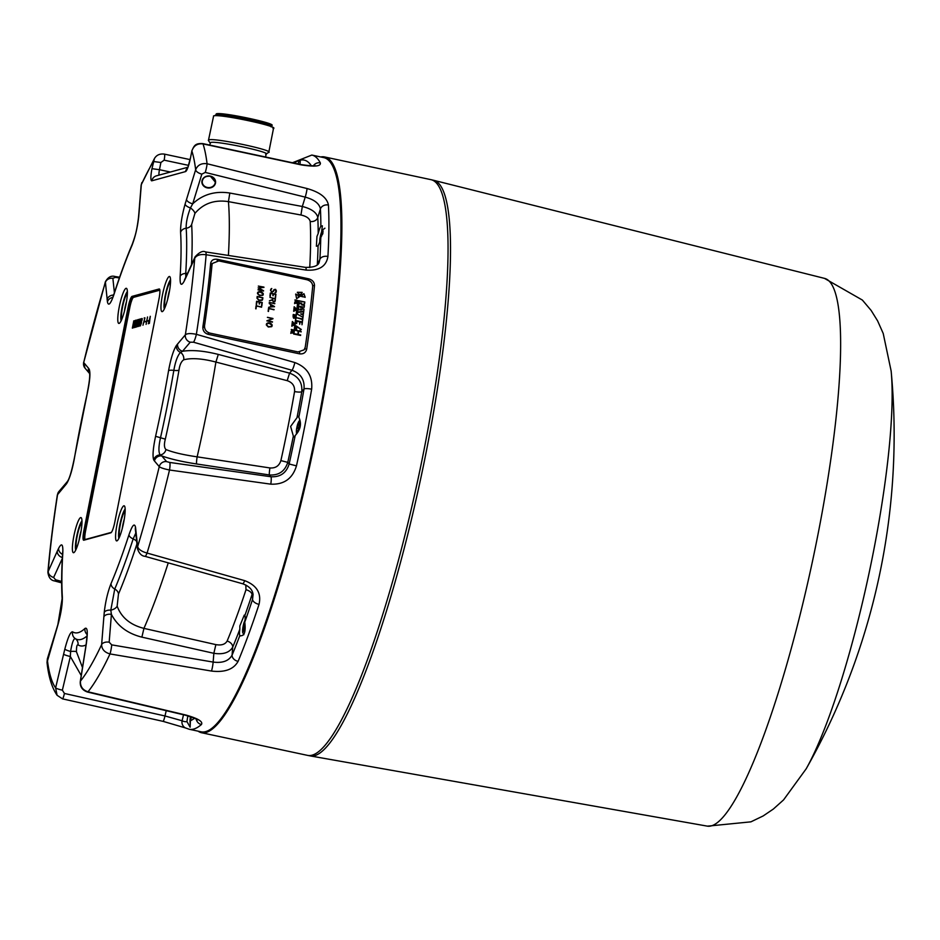 <?xml version="1.0" encoding="UTF-8"?>
<svg xmlns="http://www.w3.org/2000/svg" width="940" height="940" viewBox="0 0 940 940"><rect width="100%" height="100%" fill="white"/><g stroke="black" fill="none" stroke-linecap="round" stroke-linejoin="round"><path stroke-width="1.41" d="M139.402 319.177L137.922 326.603L139.567 319.212M141.869 318.507L140.389 325.933L142.187 318.566M159.835 290.166L133.539 297.357A9.8 1.668 -77.9 0 0 129.838 307.415L85.599 530.818A9.8 1.668 -77.9 0 0 85.035 539.572M150.247 316.322L149.378 323.395L149.589 321.245L148.978 321.41L148.32 323.76L150.306 316.334M147.474 321.022L148.708 320.481L147.921 321.116M147.521 316.991L146.088 324.37L147.568 316.991M144.584 321.809L145.806 321.269L145.019 321.903M144.255 317.861L144.948 317.861L142.974 325.228L144.784 318.12L144.184 318.084L144.925 317.99M140.601 318.848L139.132 326.274L140.929 318.919M138.133 319.518L136.653 326.956L138.298 319.553M136.535 320.117L137.428 319.929L136.57 320.364L135.266 326.909L136.018 327.026L135.125 327.367L137.087 320.223M135.619 320.211L134.138 327.637L135.912 320.27M133.727 320.881L132.987 327.226L134.808 320.599L133.398 327.696L134.479 321.856L132.834 327.99L133.562 322.103L132.34 328.13L133.797 320.893M114.809 522.076A10.446 1.774 102.1 0 1 111.038 532.733A10.446 1.774 102.1 0 1 110.861 532.816L83.813 540.206A10.446 1.774 102.1 0 1 83.907 530.513L128.145 307.11A10.446 1.774 102.1 0 1 132.094 296.382L159.142 288.991A10.446 1.774 102.1 0 1 159.565 289.203A10.446 1.774 102.1 0 1 159.036 298.673L114.809 522.076M169.071 293.163A17.966 3.055 102.1 0 1 162.585 311.469A17.966 3.055 102.1 0 1 162.773 293.421A17.966 3.055 102.1 0 1 169.976 276.865A17.966 3.055 102.1 0 1 169.071 293.163M123.669 522.44A17.966 3.055 102.1 0 1 117.183 540.747A17.966 3.055 102.1 0 1 117.383 522.699A17.966 3.055 102.1 0 1 124.573 506.155A17.966 3.055 102.1 0 1 123.669 522.44M80.487 534.226A17.966 3.055 102.1 0 1 74.001 552.544A17.966 3.055 102.1 0 1 74.19 534.496A17.966 3.055 102.1 0 1 81.392 517.94A17.966 3.055 102.1 0 1 80.487 534.226M125.89 304.948A17.966 3.055 102.1 0 1 119.404 323.266A17.966 3.055 102.1 0 1 119.592 305.218A17.966 3.055 102.1 0 1 126.794 288.662A17.966 3.055 102.1 0 1 125.89 304.948M87.021 635.992A229.184 38.998 102.1 0 1 75.271 638.613C73.614 638.471 72.051 642.76 70.582 651.455A6.533 1.163 -166.1 0 1 64.848 649.047C67.903 637.367 70.488 631.633 72.615 631.845A223.109 37.964 -77.9 0 0 84.976 628.461C87.42 627.004 87.902 631.903 86.421 643.16L80.452 681.089C80.159 686.505 82.673 690.077 88.019 691.793L185.944 715.046C198.082 718.489 203.24 721.65 201.418 724.529A6.533 6.274 -130.9 0 1 196.225 719.159M135.889 532.863L133.163 538.914A229.184 38.998 102.1 0 1 114.751 589.028L110.802 610.142A6.533 3.654 -174.6 0 0 104.246 612.445C105.468 601.67 107.724 592.036 111.038 583.564A223.109 37.964 -77.9 0 0 128.968 534.789C132.281 525.202 134.479 522.711 135.536 527.305L137.639 546.598C138.474 549.371 141.623 551.533 147.075 553.061L244.706 580.65C256.796 585.314 261.567 593.222 259.029 604.373A6.533 3.443 -161.8 0 1 252.543 599.426L253.072 594.597C252.613 589.756 249.124 586.137 242.614 583.752A6.533 1.316 105.7 0 0 244.706 580.65M155.582 436.313L165.322 439.145C163.959 444.362 164.171 447.816 165.957 449.52C172.819 452.363 183.206 454.807 197.142 456.84L269.921 467.944C275.502 468.367 279.157 465.923 280.884 460.612A270.544 46.037 -77.9 0 0 294.561 391.557C294.972 386.117 292.516 382.486 287.205 380.665L215.906 362.053C202.276 358.516 191.549 357.764 183.723 359.797A6.533 5.499 72.7 0 0 180.457 352.406C177.589 355.531 175.392 361.524 173.841 370.372A229.184 38.998 102.1 0 1 160.505 437.758C158.543 446.641 158.425 452.352 160.164 454.913A6.533 6.333 149.3 0 0 153.737 459.942C152.409 456.382 153.02 448.498 155.582 436.313A223.109 37.964 -77.9 0 0 168.566 370.713C170.81 358.61 173.43 350.185 176.415 345.438L185.356 334.793C187.142 333.359 190.82 333.207 196.378 334.335L294.855 362.558C307.227 367.305 312.82 376.176 311.645 389.207A6.533 1.41 -170.1 0 0 303.996 389.031C304.795 379.795 300.8 373.544 292.011 370.278L193.511 342.219L190.244 342.184A6.533 6.133 -139.6 0 1 185.356 334.793A284.268 48.375 -77.9 0 0 194.756 258.171A6.533 5.099 -155.5 0 1 195.109 256.796L186.061 276.607A6.533 5.099 -155.5 0 0 185.709 277.97L184.334 280.884C181.22 286.618 179.834 285.102 180.139 276.337A223.109 37.964 -77.9 0 0 180.586 232.333C180.445 224.813 181.949 215.401 185.109 204.074L195.649 169.729C197.659 164.993 201.454 163.008 207.07 163.748L307.028 188.529C319.835 192.16 326.979 197.659 328.436 205.049A6.533 5.44 177 0 0 320.411 208.974C319.377 203.569 314.301 199.609 305.206 197.13L205.261 172.42L201.841 174.123A6.533 2.973 -162.9 0 1 195.649 169.729A284.268 48.375 -77.9 0 0 191.866 150.976L190.444 158.179A13.066 2.221 102.1 0 1 185.509 171.597L151.845 180.797A13.066 2.221 102.1 0 1 151.975 168.683L154.477 158.461L141.329 184.569A6.533 3.925 -175.4 0 0 141.118 185.38L141.858 182.548M113.987 294.396A6.533 3.349 18 0 1 114.069 293.726L114.069 293.726C120.109 275.103 126.148 258.664 132.188 244.424L132.188 244.424C134.808 236.927 136.653 232.415 138.486 217.481L138.486 217.481A6.533 3.654 5.4 0 1 138.697 216.752C137.487 227.527 135.219 237.15 131.906 245.634A223.109 37.964 -77.9 0 0 113.987 294.396C110.662 303.984 108.476 306.487 107.419 301.881L105.374 281.8L83.695 362.546A6.533 6.38 139.7 0 0 85.011 368.116L83.613 362.299M89.57 373.309A6.533 6.333 -30.7 0 1 89.206 369.244C90.546 372.816 89.935 380.688 87.373 392.885A223.109 37.964 -77.9 0 0 74.377 458.485C72.133 470.576 69.525 479.001 66.54 483.759L57.364 494.887L58.903 491.514A6.533 6.133 40.4 0 0 57.587 494.405A284.268 48.375 -77.9 0 0 48.199 571.027A6.533 5.099 24.5 0 0 53.627 577.466L55.578 579.769A6.533 0.846 105.3 0 1 54.708 580.979L61.652 582.87M62.545 554.4A6.533 5.299 -154.1 0 1 58.621 548.314C61.723 542.58 63.121 544.096 62.816 552.861A223.109 37.964 -77.9 0 0 62.357 596.865C62.51 604.373 61.006 613.797 57.834 625.124L47.024 662.5L47.352 658.893A6.533 2.973 17.1 0 0 47.294 659.469A284.268 48.375 -77.9 0 0 55.625 687.868A6.533 0.834 13.3 0 0 62.369 690.172L64.437 693.462A6.533 0.67 102.7 0 1 62.545 698.866L163.102 721.368A6.533 0.658 -77.4 0 0 164.982 715.963L182.101 720.757A287.041 48.845 -77.9 0 0 186.978 721.661L190.138 727.184L190.409 720.721A10.61 1.81 -77.9 0 0 191.361 716.973L190.691 716.832L189.962 721.474M309.742 267.571A270.544 46.037 -77.9 0 0 310.2 221.511A6.533 5.429 177.1 0 0 317.791 217.516A277.065 47.141 102.1 0 1 318.202 233.449L316.956 236.457L316.38 246.245L318.072 245.787A10.61 1.81 -77.9 0 0 320.74 238.466L322.361 225.812L320.869 226.246A10.61 1.81 -77.9 0 0 318.202 233.449M280.884 460.612L287.769 462.363C284.879 471.328 278.757 475.534 269.416 474.959A6.533 0.623 98.6 0 1 269.921 467.944M294.561 391.557A6.533 1.398 -170.1 0 0 301.775 391.651A277.065 47.141 102.1 0 1 296.993 417.701L290.625 426.431L293.351 436.089A10.61 1.81 -77.9 0 0 293.868 437.03A10.61 1.81 -77.9 0 0 295.207 435.502C300.647 429.674 301.846 423.611 298.814 417.278A10.61 1.81 -77.9 0 0 298.297 416.267A10.61 1.81 -77.9 0 0 296.993 417.701M227.128 641.057A6.533 4.747 -157.4 0 1 232.709 647.155C229.454 652.654 223.168 654.698 213.85 653.312L215.871 644.617C221.393 645.604 225.142 644.417 227.128 641.057A270.544 46.037 -77.9 0 0 245.998 589.721A6.533 3.454 -161.8 0 1 252.038 594.585A277.065 47.141 102.1 0 1 244.87 615.489L244.259 615.113L239.829 625.97L239.853 629.154A10.61 1.81 -77.9 0 0 239.806 635.652L240.323 635.969M85.658 648.165A6.533 1.939 9 0 0 85.505 648.494L80.3 681.406A6.533 1.939 9 0 1 80.452 681.089A284.268 48.375 -77.9 0 0 101.626 644.629A6.533 3.925 4.6 0 1 109.169 642.184L111.707 644.864L213.145 662.077C222.522 663.276 228.831 660.973 232.074 655.145A287.041 48.845 -77.9 0 0 239.806 635.652C244.306 636.521 245.963 632.009 244.776 622.104A10.61 1.81 -77.9 0 0 244.87 615.489M187.906 715.869A10.61 1.81 -77.9 0 0 187.718 716.774A10.61 1.81 -77.9 0 0 186.978 721.661M331.303 163.725L331.773 164.488A292.928 49.844 102.1 0 1 317.003 430.12A292.928 49.844 102.1 0 1 211.242 728.806L210.489 729.299A293.574 49.961 -77.9 0 0 316.498 429.956A293.574 49.961 -77.9 0 0 331.303 163.725A293.574 49.961 -77.9 0 0 323.783 157.614L311.822 155.053A293.574 49.961 102.1 0 1 320.329 162.902C321.069 166.345 314.642 166.991 301.059 164.853L203.028 143.914A293.574 49.961 102.1 0 1 207.07 163.748A6.533 0.705 103.8 0 1 205.261 172.42M259.029 604.373A293.574 49.961 102.1 0 1 238.09 661.372C233.602 669.398 224.742 672.629 211.488 671.054A6.533 0.752 -80.4 0 0 213.145 662.077L213.85 653.312L141.881 637.144C127.558 633.536 117.394 625.934 111.413 614.361L109.169 642.184M311.645 389.207A293.574 49.961 102.1 0 1 296.464 465.864C292.563 478.636 283.998 484.735 270.779 484.159L169.517 470.012A6.533 1.046 98.1 0 0 169.694 462.445L166.591 461.611A6.533 6.38 -40.3 0 0 159.248 466.639C160.54 467.744 163.959 468.872 169.517 470.012A293.574 49.961 102.1 0 1 147.075 553.061A6.533 1.304 105.7 0 1 144.936 556.316L242.614 583.752M169.694 462.445L270.92 476.745L269.416 474.959L196.601 463.972C182.008 461.704 170.399 459.026 161.786 455.935L166.591 461.611M190.244 342.184L182.513 351.278C192.03 349.762 203.957 350.808 218.292 354.415L289.567 373.145C298.415 376.364 302.48 382.533 301.775 391.651L303.996 389.031A287.041 48.845 -77.9 0 1 298.814 417.278M201.841 174.123L192.7 203.827C202.852 194.368 215.225 190.773 229.818 193.041L302.328 206.483C311.481 208.797 316.639 212.475 317.791 217.516L320.411 208.974A287.041 48.845 -77.9 0 1 320.869 226.246M138.486 217.481L138.873 213.204A6.533 3.925 -175.4 0 1 139.085 212.381L141.329 184.569A284.268 48.375 -77.9 0 1 153.396 161.492L160.893 162.503L164.147 160.164L188.505 165.358M89.594 373.497A6.533 6.38 139.7 0 1 88.513 368.221L83.695 362.546A284.268 48.375 -77.9 0 1 105.304 282.599A6.533 5.711 173.9 0 1 112.871 278.299L115.456 277.359A6.533 0.905 98.4 0 0 115.138 276.536L119.627 277.206M81.228 675.531L70.359 656.496L62.369 690.172M310.2 221.511C309.519 218.386 306.428 216.224 300.941 215.001L228.432 201.63C214.508 199.527 203.334 203.463 194.909 213.439L191.643 224.519A234.753 39.95 102.1 0 1 191.513 264.669M245.998 589.721L245.81 584.997M111.038 583.564A6.533 4.829 -157 0 0 114.751 589.028A6.533 4.829 -157 0 1 118.463 594.092L117.148 606.147C121.354 617.498 130.284 624.912 143.938 628.378L215.871 644.617M328.436 205.049A293.574 49.961 102.1 0 1 327.919 256.467C326.309 266.384 319.071 270.932 306.193 270.097L206.142 254.752A293.574 49.961 102.1 0 1 196.378 334.335A6.533 0.964 105.9 0 1 193.511 342.219M211.488 671.054L110.004 653.934A293.574 49.961 102.1 0 1 88.019 691.793A6.533 1.539 103.4 0 1 87.455 692.028L185.427 715.234C193.875 717.866 197.858 719.441 197.388 719.97L196.742 718.759M201.418 724.529A293.574 49.961 102.1 0 1 189.175 729.252L201.137 731.814A293.574 49.961 -77.9 0 0 210.489 729.299M314.501 285.56A293.574 49.961 102.1 0 1 306.722 349.046C305.817 352.676 303.409 354.274 299.507 353.839L208.245 334.346C204.474 333.148 202.688 330.657 202.876 326.862A293.574 49.961 -77.9 0 0 210.654 263.376C211.312 260.18 213.58 258.829 217.446 259.322L308.708 278.816C312.515 279.955 314.442 282.2 314.501 285.56A6.533 3.654 5.4 0 1 312.691 285.502M311.316 165.757A287.041 48.845 -77.9 0 0 300.095 160.2A5.546 0.94 102.1 0 1 299.907 164.347M298.109 163.959A5.546 0.94 102.1 0 1 299.402 160.388A287.041 48.845 -77.9 0 0 294.208 163.125M72.615 631.845A6.533 6.427 -57.5 0 0 75.271 638.613A6.533 6.427 -57.5 0 1 78.032 644.875C76.951 644.499 76.422 646.791 76.446 651.761L82.485 667.564M76.446 651.761A6.533 1.01 174.5 0 0 70.582 651.455L70.359 656.496A6.533 0.834 13.3 0 1 63.603 654.193L64.848 649.047M85.505 648.494L86.257 643.548A6.533 2.256 8.4 0 1 86.421 643.16M189.175 729.252L185.403 727.901A6.533 6.427 -62.7 0 1 182.101 720.757L183.512 714.788M300.095 160.2L299.402 160.388L300.095 160.2M320.329 162.902A6.533 6.31 152.1 0 0 313.455 165.64M306.193 270.097A6.533 1.387 -81.2 0 0 305.5 267.371C313.572 267.477 318.108 265.832 319.142 262.413L319.906 259.252A287.041 48.845 -77.9 0 0 320.74 238.466M270.779 484.159A6.533 1.058 -82 0 0 270.92 476.745C280.284 477.25 286.359 472.996 289.144 463.996A287.041 48.845 -77.9 0 0 295.207 435.502M252.531 592.247L252.543 599.426A287.041 48.845 -77.9 0 1 244.776 622.104M183.723 359.797C181.267 361.454 179.693 364.896 178.988 370.125A234.753 39.95 102.1 0 1 165.322 439.145M300.941 215.001L302.328 206.483L305.206 197.13A6.533 0.717 103.9 0 0 307.028 188.529M194.909 213.439A6.533 2.585 37.4 0 0 190.444 207.916C187.412 215.93 185.991 222.698 186.191 228.22A229.184 38.998 102.1 0 1 185.732 273.423L185.779 277.206M180.139 276.337A6.533 4.254 -176.5 0 1 185.732 273.423A6.533 4.254 -176.5 0 0 187.636 273.164M228.408 255.433A264.763 45.05 102.1 0 0 228.432 201.63L229.818 193.041M180.586 232.333A6.533 5.499 176.4 0 1 186.191 228.22A6.533 5.499 176.4 0 0 191.643 224.519M186.508 199.433A6.533 2.973 -162.9 0 0 192.7 203.827L190.444 207.916A6.533 2.667 -163.5 0 1 185.109 204.074M196.601 463.972A6.533 0.623 98.6 0 1 197.142 456.84A264.763 45.05 102.1 0 0 215.906 362.053L218.292 354.415M165.957 449.52A6.533 5.711 114.1 0 1 160.164 454.913L161.786 455.935A6.533 6.38 -40.3 0 0 154.442 460.976L153.737 459.942M287.205 380.665L289.567 373.145L292.011 370.278A6.533 0.975 105.9 0 0 294.855 362.558M168.566 370.713A6.533 1.528 -170.3 0 1 173.841 370.372A6.533 1.528 -170.3 0 0 178.988 370.125M177.625 343.887A6.533 6.133 -139.6 0 0 182.513 351.278L180.457 352.406A6.533 6.028 -143.5 0 1 176.415 345.438M141.881 637.144L143.938 628.378A264.763 45.05 102.1 0 0 168.248 562.872M117.148 606.147A6.533 3.478 162.6 0 1 110.802 610.142L111.413 614.361A6.533 3.925 4.6 0 0 103.87 616.805L104.246 612.445M128.968 534.789A6.533 3.349 -162 0 0 133.163 538.914A6.533 3.349 -162 0 1 136.676 541.44M47.352 658.893L56.494 629.177A6.533 2.973 17.1 0 0 56.447 629.765M56.494 629.177L57.869 624.607A6.533 2.667 16.5 0 0 57.834 625.124M57.364 494.887C53.122 522.487 49.961 548.243 47.893 572.154L57.246 551.216A6.533 5.099 24.5 0 0 62.369 557.573M58.903 491.514L66.646 482.42A6.533 6.133 40.4 0 0 65.318 485.31M66.646 482.42L67.586 481.221A6.533 6.028 36.5 0 0 66.54 483.759M113.623 295.066A6.533 5.711 173.9 0 0 107.101 299.437M112.73 297.451A6.533 5.852 171.6 0 0 107.419 301.881M327.919 256.467A6.533 4.336 -176.8 0 0 319.906 259.252L317.403 264.716M305.5 267.371L205.449 251.897A6.533 1.375 98.8 0 1 206.142 254.752C200.537 254 196.742 255.139 194.756 258.171L185.709 277.97M184.428 280.284L184.745 279.368A6.533 5.299 25.9 0 0 184.334 280.884M296.464 465.864L289.144 463.996L287.769 462.363A277.065 47.141 102.1 0 0 293.351 436.089M135.853 529.761A6.533 5.711 -6.1 0 0 135.654 531.793L137.44 548.631A6.533 5.711 -6.1 0 1 137.639 546.598A284.268 48.375 -77.9 0 0 159.248 466.639L154.442 460.976M135.654 531.793L135.372 529.608A6.533 5.852 -8.4 0 1 135.536 527.305M238.09 661.372A6.533 4.759 -157.4 0 1 232.074 655.145L232.709 647.155A277.065 47.141 102.1 0 0 239.853 629.154M111.707 644.864A6.533 0.752 99.7 0 1 110.004 653.934C104.563 652.384 101.767 649.282 101.626 644.629L103.87 616.805M63.603 654.193L55.625 687.868L57.081 695.283C51.888 687.634 48.539 676.706 47.024 662.5M190.444 158.179L191.866 150.976C193.699 145.653 197.424 143.303 203.028 143.914A6.533 1.116 102.1 0 0 202.782 143.597L202.782 143.597C194.886 143.103 194.075 145.947 191.76 151.058M125.149 509.092A15.51 2.644 -77.9 0 0 119.873 524.626A15.51 2.644 -77.9 0 0 118.91 538.303M170.551 279.815A15.51 2.644 -77.9 0 0 165.275 295.348A15.51 2.644 -77.9 0 0 164.312 309.013M127.358 291.612A15.51 2.644 -77.9 0 0 122.083 307.133A15.51 2.644 -77.9 0 0 121.119 320.81M81.968 520.889A15.51 2.644 -77.9 0 0 76.692 536.411A15.51 2.644 -77.9 0 0 75.729 550.088M159.765 289.755A9.8 1.668 -77.9 0 0 159.647 289.767L132.587 297.146A9.8 1.668 -77.9 0 0 128.898 307.215L84.659 530.618A9.8 1.668 -77.9 0 0 84.412 539.701A9.8 1.668 -77.9 0 0 84.565 539.701L111.402 532.369M150.13 317.062L149.096 320.963L150.212 317.074M149.695 321.092L149.096 320.963M142.246 318.919L141.599 318.919M142.151 319.682L142.034 318.883M141.869 320.834L141.964 320.223M141.775 318.942L141.411 321.41M141.47 322.761L141.317 321.856L140.788 322.913L140.483 325.487L141.564 322.772M140.977 319.271L140.33 319.259M140.883 320.023L140.765 319.224M140.612 321.174L140.706 320.575M140.518 319.295L140.142 321.762M140.213 323.102L139.755 322.632L139.226 325.828L140.307 323.125M139.484 320.704L139.32 319.612L138.803 320.881L138.016 326.204L139.567 320.716M138.392 319.976L136.888 323.842M138.298 321.069L138.18 319.929M138.016 322.726L138.215 321.045M137.839 323.654L137.945 322.714M137.463 325.275L137.757 323.642M137.181 326.192L137.381 325.252M136.97 323.818L136.746 326.544M136.018 327.014L135.266 326.909M164.641 308.32A14.535 2.468 102.1 0 1 165.71 294.044A14.535 2.468 102.1 0 1 170.563 280.578M165.135 307.169A13.066 2.221 102.1 0 1 165.887 294.385A13.066 2.221 102.1 0 1 170.422 281.906A13.066 2.221 102.1 0 1 170.54 281.847M167.625 299.449A10.857 1.845 102.1 0 1 169.658 289.896M121.448 320.117A14.535 2.468 102.1 0 1 122.024 308.367A14.535 2.468 102.1 0 1 127.382 292.375M121.953 318.954A13.066 2.221 102.1 0 1 122.317 308.167A13.066 2.221 102.1 0 1 127.358 293.632M124.433 311.246A10.857 1.845 102.1 0 1 124.891 308.32A10.857 1.845 102.1 0 1 126.477 301.693M76.058 549.395A14.535 2.468 102.1 0 1 77.127 535.119A14.535 2.468 102.1 0 1 81.98 521.653M76.551 548.231A13.066 2.221 102.1 0 1 77.303 535.459A13.066 2.221 102.1 0 1 81.839 522.981A13.066 2.221 102.1 0 1 81.956 522.91M79.042 540.524A10.857 1.845 102.1 0 1 81.075 530.971M119.239 537.598A14.535 2.468 102.1 0 1 119.815 525.86A14.535 2.468 102.1 0 1 125.161 509.856M119.733 536.446A13.066 2.221 102.1 0 1 120.109 525.648A13.066 2.221 102.1 0 1 125.149 511.125M122.224 528.726A10.857 1.845 102.1 0 1 122.682 525.801A10.857 1.845 102.1 0 1 124.268 519.174M198.117 731.167A294.396 50.09 -77.9 0 0 201.595 732.742A294.396 50.09 -77.9 0 0 312.08 455.312A294.396 50.09 -77.9 0 0 324.582 156.945A294.396 50.09 -77.9 0 0 320.763 156.968M824.462 278.369A280.073 47.658 -77.9 0 1 812.289 562.155A280.073 47.658 -77.9 0 1 707.456 826.154L750.919 821.842L763.151 815.955L773.326 809.07L783.584 799.881L806.179 768.814A231.263 39.351 -77.9 0 0 868.83 574.234A231.263 39.351 -77.9 0 0 891.144 371.041L883.212 333.453L877.607 320.869L871.133 310.423L862.368 300.06L824.462 278.369L433.54 180.268A294.349 50.09 -77.9 0 1 420.732 478.519A294.349 50.09 -77.9 0 1 310.564 755.971L307.768 755.419A294.396 50.09 -77.9 0 0 418.253 477.99A294.396 50.09 -77.9 0 0 430.755 179.622L324.582 156.945M215.577 115.279L216.282 113.846C221.37 111.637 279.85 124.127 271.355 125.608M215.836 115.185L216.036 115.127C221.112 112.906 279.591 125.396 271.108 126.888M208.422 140.495L213.627 115.925C219.114 113.54 282.164 127.006 273.011 128.615M271.355 126.136L273.54 128.251L268.793 152.221L266.149 154.078M208.351 140.248L208.88 139.895C214.367 137.499 277.418 150.976 268.264 152.574M209.679 145.065L210.607 142.539C215.683 140.319 274.163 152.809 265.679 154.301M261.884 305.747L262.178 302.445L256.596 301.34A293.574 49.961 102.1 0 1 256.221 304.466L256.55 304.56A293.574 49.961 -77.9 0 0 256.902 301.634L259.346 302.151A293.574 49.961 102.1 0 1 259.135 303.902L259.475 303.984A293.574 49.961 -77.9 0 0 259.687 302.234L261.919 302.704A293.574 49.961 102.1 0 1 261.567 305.618L261.802 305.782M262.836 295.301L263.083 293.304L261.308 291.917L259.182 291.682L257.607 292.622A293.574 49.961 102.1 0 1 257.49 293.621L259.487 295.571L262.836 295.301M272.976 318.766L267.383 317.368L272.295 318.672L266.901 320.822L272.412 322.162L267.595 320.798L272.976 318.766M274.48 306.734L270.755 304.666A293.574 49.961 102.1 0 1 270.485 306.945L274.504 306.722M270.485 306.945L268.629 307.298M274.868 301.576L275.467 298.685L272.541 298.297A293.574 49.961 102.1 0 1 272.389 299.696L269.416 300.788L272.353 300.024A293.574 49.961 102.1 0 1 272.33 300.224L273.317 301.787L274.868 301.576M272.389 299.696L269.416 300.788M275.902 292.434L276.36 290.824L275.62 289.356L274.092 289.555L272.612 291.752L271.472 291.729L270.908 290.578A293.574 49.961 -77.9 0 0 271.002 289.72L271.766 288.545L270.661 289.579A293.574 49.961 102.1 0 1 270.567 290.531L272.165 292.187L274.562 289.649L276.019 290.766A293.574 49.961 102.1 0 1 275.925 291.635L275.009 292.657L275.902 292.434M275.62 292.223L275.009 292.657M296.065 310.118L293.656 311.305L294.208 306.757L296.218 308.825L296.065 310.118M293.268 314.477L295.477 314.947L295.242 316.862C294.02 319.012 293.304 318.719 293.08 315.957L293.268 314.477M294.89 317.955L295.477 314.947M293.527 329.928L293.115 332.431L293.527 329.928L291.318 329.458L291.717 331.209L290.777 333.371L293.198 332.29L292.892 333.183M301.164 331.373L295.289 330.116L298.262 331.279L297.839 334.311L294.725 334.217L300.6 335.463L298.297 334.417L298.709 331.385L301.164 331.373L301.012 332.031M296.018 329.094L296.676 329.235L296.394 326.579L300.859 329.223L300.118 329.964L301.305 329.435L295.924 326.251L296.018 329.094M302.41 321.927L302.069 324.606L301.846 322.314L300.024 321.927L299.743 324.112L299.519 321.821L297.005 321.28L296.194 323.348L296.546 320.669L302.41 321.927L296.464 320.81M302.445 296.652L301.881 295.089L300.353 296.159L302.445 296.652M298.697 297.275L300.236 296.159L298.286 295.254L298.697 297.275M298.943 300.753L304.807 301.998L304.584 303.843L301.54 304.76L304.431 305.382L304.207 307.262L298.344 306.005L298.556 304.125L301.623 303.197L298.732 302.586L298.943 300.753M297.592 312.303L303.69 311.68L303.42 313.913L300.683 313.937L303.279 315.029L302.997 317.309L297.357 314.183L297.592 312.303M298.662 309.859L297.886 309.871L297.639 311.951L303.726 311.363L303.984 309.19L298.333 306.041L298.662 309.859L297.804 310M204.391 325.886L204.544 325.687C204.368 329.447 206.166 331.926 209.937 333.113L298.05 351.936L304.137 349.833L305.241 347.201A293.574 49.961 -77.9 0 0 312.691 286.442C312.632 283.093 310.705 280.86 306.898 279.732L218.785 260.909L212.393 263.447L211.817 265.28M204.544 325.687A293.574 49.961 -77.9 0 0 211.993 264.927M302.668 296.699L305.183 297.24L303.914 293.68L302.046 294.972L302.668 296.699M293.726 334.005L297.933 300.53L293.726 334.005M297.193 300.377L296.864 302.751L297.193 300.377L294.995 299.907L295.489 301.317L294.572 303.62L296.946 302.61L296.688 303.409M297.381 292.281L302.163 292.375L301.211 294.338L298.885 294.291L297.381 292.281M299.026 294.478L300.33 296.135L301.117 294.514L299.026 294.478M295.712 294.055L298.074 295.16L298.521 297.381L296.629 298.662L295.712 294.055M302.962 317.603L302.281 318.919L296.911 317.779L302.21 319.424L302.527 321.022L302.962 317.603L302.445 321.163M294.185 324.993L291.776 326.192L292.399 321.504L294.373 323.63L294.185 324.993M275.608 297.451L275.867 294.22L270.285 293.115A293.574 49.961 102.1 0 1 269.945 296.171L270.274 296.264A293.574 49.961 -77.9 0 0 270.603 293.397L273.035 293.926A293.574 49.961 102.1 0 1 272.847 295.63L273.188 295.724A293.574 49.961 -77.9 0 0 273.375 293.997L275.62 294.467A293.574 49.961 102.1 0 1 275.303 297.322L275.526 297.487M270.603 293.397L270.52 293.538A293.245 49.902 102.1 0 1 270.203 296.323L270.274 296.264M274.738 303.738L269.216 302.421L274.809 303.432M274.727 303.573L269.216 302.421M273.987 309.801L268.499 308.402A293.574 49.961 102.1 0 1 268.135 311.328L268.464 311.41A293.574 49.961 -77.9 0 0 268.805 308.696L274.08 309.507M271.66 326.685L271.966 324.582L270.226 323.137L268.088 322.913L266.478 323.936A293.574 49.961 102.1 0 1 266.337 324.981L268.288 327.014L271.66 326.685M263.929 287.382L258.324 286.089L262.918 287.193L258.124 287.899L262.566 290.507L258.03 289.849L263.541 291.012L258.723 287.993L263.964 287.358M263.905 287.1L258.324 286.089M262.307 300.107L262.671 299.367A293.574 49.961 -77.9 0 0 262.859 297.733L257.161 296.488A293.574 49.961 102.1 0 1 256.972 298.18L258.923 300.424L262.307 300.107M261.555 307.215L256.056 305.817A293.574 49.961 102.1 0 1 255.692 308.731L256.021 308.825A293.574 49.961 -77.9 0 0 256.362 306.099L261.637 306.91M301.975 295.113L303.832 293.821L305.101 297.369M298.121 300.73L293.914 334.205M297.122 300.518L294.913 300.048M294.655 302.281L295.454 301.599M296.276 302.316L296.029 301.435L296.358 302.187M295.865 302.304L296.029 301.435M300.13 309.848L300.224 309.025L302.034 309.836L300.048 309.988L302.034 309.836M300.048 309.988L300.224 309.025M303.644 311.504L303.984 309.19M303.902 309.319L298.462 306.076M303.338 314.054L303.69 311.68M303.608 311.822L297.51 312.444M302.915 317.438L303.279 315.029M303.197 315.17L300.683 313.937M304.501 303.984L304.807 301.998M304.736 302.139L298.861 300.882M298.485 304.266L301.623 303.197M304.137 307.392L304.431 305.382M304.349 305.524L301.54 304.76M298.215 295.395L300.236 296.159M301.117 294.514L300.248 296.276L301.799 295.231L302.363 296.793M301.129 294.478L302.163 292.375M302.081 292.505L297.31 292.422M301.035 294.655L298.943 294.62M298.438 297.522L298.074 295.16M297.992 295.289L295.63 294.197M296.829 317.908L302.281 318.919M301.987 324.747L302.339 322.068M296.641 323.595L297.005 321.28M299.66 324.241L300.024 321.927M301.27 329.494L296.206 325.898M296.394 326.579L296.218 328.718M295.219 330.257L301.082 331.503M298.297 334.417L298.709 331.385M298.215 334.546L300.671 334.922M294.725 333.806L297.839 334.311M293.445 330.069L291.236 329.599M290.907 331.961L291.717 331.209M293.115 332.431L292.939 333.077M292.54 331.961L292.317 331.068L292.622 331.82M292.129 331.973L292.317 331.068M292.798 324.476L293.397 324.124M292.88 324.335L292.963 323.701M294.114 325.134L294.373 323.63M294.291 323.76L292.317 321.645M295.395 315.088L293.186 314.618M294.537 316.792L293.785 315.946L294.62 316.651M293.632 316.592L293.785 315.946M294.678 309.636L295.266 309.284M294.761 309.495L294.831 308.896M295.994 310.259L296.218 308.825M296.147 308.966L294.126 306.887M273.716 290.096L275.538 289.497L276.254 291.764M276.172 291.905L275.82 292.575M273.293 291.6L274.045 290.19M270.932 289.05L271.637 288.521M271.002 289.72L271.272 289.132M270.92 289.849A293.245 49.902 102.1 0 1 270.826 290.719L270.908 290.578M271.39 291.87L272.118 291.87M270.391 293.045L275.972 294.349M275.89 294.49L275.549 297.545M273.117 295.771A293.245 49.902 102.1 0 0 273.293 294.126L273.375 293.997M269.968 297.44L275.291 298.732L275.22 300.906M275.138 301.047L274.786 301.705M274.598 301.352L273.446 301.505L272.671 300.26A293.574 49.961 -77.9 0 0 272.882 298.368L275.126 298.85A293.574 49.961 102.1 0 1 274.903 300.776L274.351 301.493M272.882 298.368L272.812 298.509A293.245 49.902 102.1 0 1 272.588 300.389L273.892 301.599M269.228 303.608L274.48 306.499M271.084 304.854L273.892 306.511L270.838 306.898A293.574 49.961 -77.9 0 0 271.084 304.854L271.002 304.995A293.245 49.902 102.1 0 1 270.755 307.039L270.838 306.898M270.755 307.039L273.892 306.511M268.394 311.481A293.245 49.902 102.1 0 0 268.723 308.837L268.805 308.696M273.998 309.636L268.605 308.332M272.506 321.856L267.595 320.798M266.866 320.857L272.295 318.672M272.929 318.484L267.524 317.332M266.396 324.065L266.843 323.454M266.76 323.595L267.477 323.055M267.395 323.196L268.088 322.913M268.006 323.055L268.875 322.843M268.793 322.984L270.226 323.137M270.144 323.278L271.002 323.572M271.942 326.345L272.165 325.181M271.413 326.427L268.394 326.697L266.69 324.97A293.574 49.961 -77.9 0 0 266.807 324.089L268.911 323.184L271.825 325.158A293.574 49.961 102.1 0 1 271.695 326.051L271.331 326.568L271.695 326.051M266.807 324.089L266.725 324.218A293.245 49.902 102.1 0 1 266.608 325.111L268.311 326.838L270.861 326.768M263.576 290.766L258.723 287.993M258.042 289.696L262.566 290.507M258.159 287.887L262.918 287.193M257.525 292.763L257.948 292.175M257.865 292.317L258.571 291.811M258.488 291.941L259.182 291.682M259.099 291.823L259.957 291.623M259.875 291.764L261.308 291.917M261.226 292.046L262.096 292.328M263.094 294.984L263.294 293.879M262.577 295.054L259.581 295.278L257.842 293.621A293.574 49.961 -77.9 0 0 257.936 292.775L260.004 291.941L262.953 293.844A293.574 49.961 102.1 0 1 262.859 294.702L262.507 295.184L262.859 294.702M257.936 292.775L257.854 292.916A293.245 49.902 102.1 0 1 257.76 293.75L259.499 295.418L262.049 295.372M257.278 296.417L262.777 297.863A293.245 49.902 102.1 0 1 262.589 299.507L262.636 299.461M262.554 299.601L262.225 300.248M262.025 299.884L259.017 300.118L257.313 298.203A293.574 49.961 -77.9 0 0 257.478 296.77L262.495 297.851A293.574 49.961 102.1 0 1 262.33 299.308L261.508 300.213M257.478 296.77L257.396 296.911A293.245 49.902 102.1 0 1 257.231 298.344L258.935 300.26L260.885 300.33M260.803 300.459L261.426 300.342M256.702 301.27L262.284 302.586M262.213 302.715L261.825 305.841M259.405 304.043A293.245 49.902 102.1 0 0 259.605 302.363L259.687 302.234M256.479 304.619A293.245 49.902 102.1 0 0 256.832 301.775L256.902 301.634M255.95 308.884A293.245 49.902 102.1 0 0 256.279 306.24L256.362 306.099M261.555 307.051L256.162 305.747M322.361 234.589L322.843 230.911L322.103 232.462L321.985 231.146L321.586 231.969L319.847 241.98M321.539 236.222L320.399 235.975L319.671 242.167M321.985 231.146L321.997 232.062M322.937 231.604L323.09 230.97M244.835 621.692L242.638 629.753L243.202 631.727L244.835 626.557M242.602 629.788L242.661 629.718A5.875 0.999 -77.9 0 0 242.931 631.68M244.047 622.621L243.636 623.984L244.047 622.621A5.875 0.999 -77.9 0 1 244.659 621.117A5.875 0.999 -77.9 0 1 244.976 620.553M297.874 431.554L299.437 424.528L299.272 421.19L297.804 423.717L296.511 429.568L296.476 432.588L297.534 430.767L297.78 431.601M298.368 428.464L296.723 428.111L296.511 429.568A5.875 0.999 -77.9 0 0 296.5 432.447M139.085 212.381L138.697 216.752M88.513 368.221L89.206 369.244M57.246 551.216L58.621 548.314M318.072 245.787A277.065 47.141 102.1 0 1 317.309 264.798M190.409 720.721A287.041 48.845 -77.9 0 0 194.533 718.266M210.537 176.144A6.862 6.063 2 0 1 213.568 186.32A6.862 6.063 2 0 1 202.112 183.476A6.862 6.063 2 0 1 210.537 176.144M160.893 162.503L159.471 169.694L170.363 172.032M112.871 278.299L114.398 292.704M119.368 277.946L115.456 277.359M55.578 579.769L61.652 581.437M62.322 558.454L53.627 577.466M64.437 693.462L164.982 715.963L166.227 710.699M86.045 644.934A234.753 39.95 102.1 0 1 78.032 644.875M151.975 168.683L159.471 169.694A6.533 1.116 -77.9 0 0 158.989 175.134M87.044 634.43A6.533 6.251 -133 0 1 84.976 628.461M163.043 721.297A6.533 0.658 -77.4 0 0 163.102 721.368L185.439 727.924M190.045 159.6L164.312 154.101A6.533 1.116 102.1 0 1 164.147 160.164M187.812 167.261L156.428 175.839A6.533 6.415 74.7 0 0 151.845 180.797M187.436 168.119A6.533 6.415 74.7 0 0 185.509 171.597M301.059 164.853A6.533 1.116 -77.9 0 0 300.8 164.535L202.782 143.597M136.946 543.931A234.753 39.95 102.1 0 1 118.463 594.092M57.869 624.607L62.134 598.604A6.533 5.499 -3.6 0 1 62.357 596.865M62.134 598.604C61.37 586.055 61.511 571.12 62.581 553.801L62.581 553.801A6.533 4.254 3.5 0 1 62.816 552.861M67.586 481.221C69.501 478.472 71.722 470.975 74.237 458.732L74.237 458.732A6.533 1.528 9.7 0 1 74.377 458.485M74.237 458.732L87.373 392.885M132.188 244.424A6.533 4.829 23 0 0 131.906 245.634M212.17 264.022A6.533 3.654 5.4 0 1 210.654 263.376M217.446 259.322A6.533 1.116 -77.9 0 0 217.211 260.733M204.544 327.426A6.533 2.256 8.4 0 1 202.876 326.862M308.708 278.816A6.533 1.116 -77.9 0 0 308.473 280.238M208.398 332.584A6.533 1.116 -77.9 0 0 208.245 334.346M299.66 352.077A6.533 1.116 -77.9 0 0 299.507 353.839M306.722 349.046A6.533 2.256 8.4 0 1 304.748 348.834M85.599 530.818L83.907 530.513M129.838 307.415L128.145 307.11M133.539 297.357L132.094 296.382M159.776 289.79L159.142 288.991M84.565 539.701L83.813 540.206M210.454 176.274A6.533 5.769 -178 0 0 202.218 181.608A6.533 5.769 -178 0 0 208.539 187.601A6.533 5.769 -178 0 0 215.272 182.054A6.533 5.769 -178 0 0 210.454 176.274M322.796 233.825A5.875 0.999 -77.9 0 0 322.902 231.745M322.796 231.005A5.875 0.999 -77.9 0 0 321.985 231.228M321.574 232.098A5.875 0.999 -77.9 0 0 320.423 235.928M320.105 237.538A5.875 0.999 -77.9 0 0 319.835 239.571A5.875 0.999 -77.9 0 0 319.776 241.157M320.881 237.973L320.258 237.844M320.963 237.691L320.094 237.503M321.774 235.729L320.728 235.505M322.49 233.543L321.374 233.308M190.526 716.68A5.875 0.999 -77.9 0 0 190.009 720.322M189.998 721.403A5.875 0.999 -77.9 0 0 190.115 722.12M243.636 624.078A5.875 0.999 -77.9 0 0 242.79 628.366M243.237 631.598A5.875 0.999 -77.9 0 0 244.365 629.26M244.682 628.884L242.755 628.472M244.788 627.767L243.131 627.415M244.717 625.182L243.613 624.947M244.67 624.195L243.636 623.984M296.711 432.788A5.875 0.999 -77.9 0 0 297.71 431.46M298.144 430.273A5.875 0.999 -77.9 0 0 299.179 426.067M299.413 424.539A5.875 0.999 -77.9 0 0 299.437 421.649M299.226 421.308A5.875 0.999 -77.9 0 0 298.227 422.636M297.792 423.834A5.875 0.999 -77.9 0 0 297.216 425.844A5.875 0.999 -77.9 0 0 296.758 428.041M298.556 427.63L297.087 427.324M299.484 425.291L297.686 424.904M299.061 423.975L297.804 423.717M86.257 643.548L87.279 633.266M311.822 155.053L292.446 162.749M313.843 166.168L314.923 165.37C314.595 166.145 309.895 165.875 300.8 164.535M187.753 167.907L190.326 158.249M62.581 553.801L62.898 550.1M87.291 392.791C89.371 382.145 90.123 375.601 89.535 373.156L89.735 373.673M89.594 373.521L85.011 368.116M114.069 293.726L111.895 299.966M138.873 213.204L141.118 185.38M184.745 279.368L186.061 276.607M62.545 698.866L57.081 695.283M54.708 580.979C50.807 580.415 48.527 577.477 47.893 572.154M115.138 276.536C111.308 275.338 108.053 277.089 105.374 281.8M164.312 154.101C159.847 153.561 156.569 155.018 154.477 158.461M205.449 251.897C202.887 250.51 199.445 252.143 195.109 256.796M144.936 556.316C141.588 556.022 139.085 553.46 137.44 548.631M87.455 692.028C82.227 690.183 79.841 686.635 80.3 681.406M202.218 181.608C202.887 177.578 205.637 175.815 210.466 176.309L215.272 182.054M307.768 755.419L201.595 732.742M430.755 179.622L433.54 180.268M707.456 826.154L310.564 755.971M806.179 768.814A678.269 678.269 0 0 0 891.144 371.053M271.637 126.371L271.848 125.279M215.93 115.162L213.509 115.961M210.09 142.974L208.422 140.507M265.574 157.004L266.173 153.972M322.702 232.591L322.103 232.462M324.923 228.185L322.467 230.006L320.281 236.375M190.033 723.354L190.479 716.668M243.836 629.471L243.061 629.307M243.93 622.868L245.035 620.048M243.777 623.349L242.626 629.236M242.614 629.377L242.614 632.291L243.836 634.735M299.108 423.482L298.415 423.341M296.605 428.663L299.66 419.898M296.5 429.333L296.429 433.716"/></g></svg>
